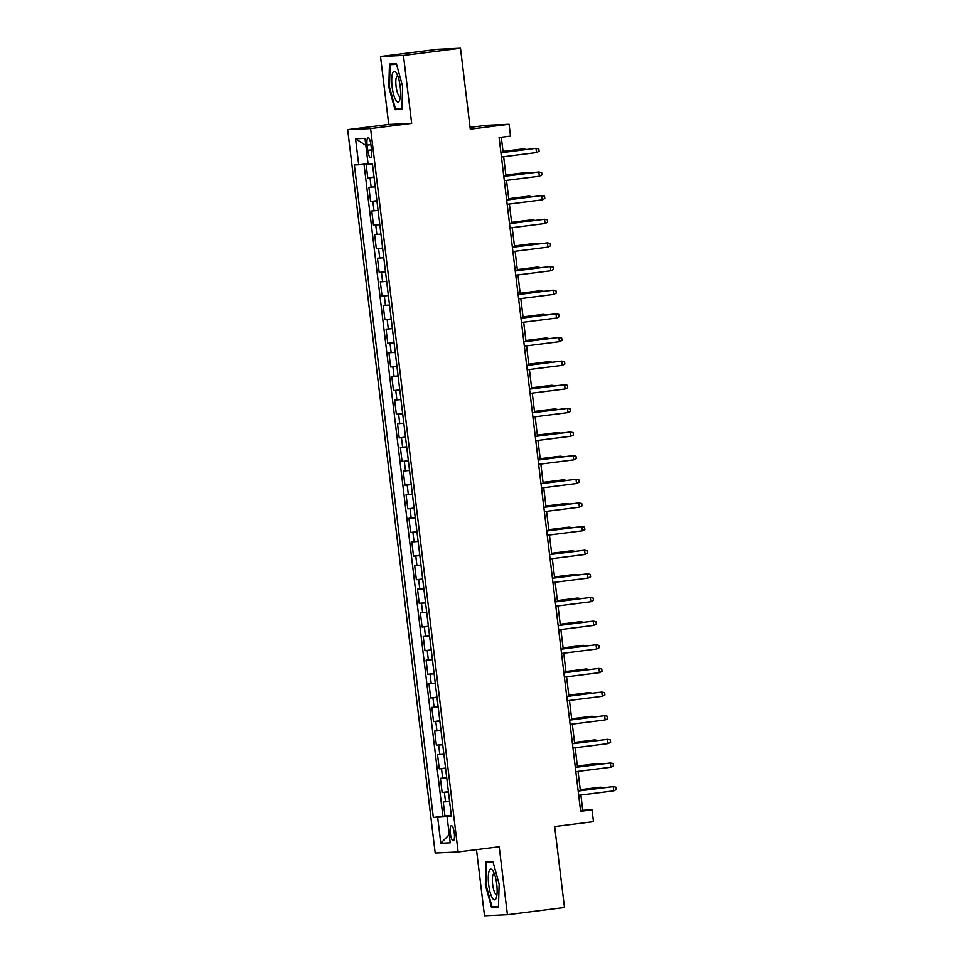 <?xml version="1.0" encoding="UTF-8"?>
<svg xmlns="http://www.w3.org/2000/svg" width="964" height="964" viewBox="0 0 964 964"><rect width="100%" height="100%" fill="white"/><g stroke="black" fill="none" stroke-linecap="round" stroke-linejoin="round"><path stroke-width="1.45" d="M454.297 833.125A7.616 1.976 -97.2 0 0 451.357 825.654A7.616 1.976 -97.2 0 0 450.333 833.306A7.616 1.976 -97.2 0 0 453.273 840.777A7.616 1.976 -97.2 0 0 454.297 833.125M476.493 849.646L484.494 915.8L507.426 914.74L564.482 907.522L554.674 826.558L593.475 821.653L592.041 809.832L582.738 810.254L580.894 795.023M347.667 129.634L435.198 853.032L458.129 851.971L370.598 128.574L347.667 129.634L388.733 124.44L411.664 123.38L403.446 55.418L380.515 56.478L388.733 124.44M380.515 56.478L437.56 49.26L460.491 48.2L470.287 129.164L509.076 124.26L486.145 125.32L470.071 127.356M403.446 55.418L460.491 48.2M366.067 163.976L367.742 177.858L374.032 177.063M375.213 186.835L368.887 187.317L370.61 201.5L376.888 200.705M378.069 210.477L371.755 210.959L373.466 225.142L379.756 224.347M380.937 234.119L374.61 234.601L376.334 248.784L382.612 247.989M383.793 257.75L377.478 258.244L379.189 272.426L385.479 271.631M386.66 281.392L380.334 281.874L382.045 296.069L388.335 295.273M389.516 305.034L383.19 305.516L384.913 319.699L391.191 318.903M392.372 328.676L386.058 329.158L387.769 343.341L394.059 342.545M395.24 352.318L388.914 352.8L390.637 366.983L396.915 366.187M398.096 375.96L391.782 376.442L393.493 390.625L399.783 389.83M400.964 399.59L394.638 400.084L396.349 414.267L402.639 413.472M403.82 423.232L397.493 423.714L399.217 437.909L405.495 437.114M406.675 446.874L400.361 447.356L402.072 461.539L408.362 460.744M409.543 470.516L403.217 470.998L404.94 485.181L411.218 484.386M412.399 494.158L406.085 494.64L407.796 508.823L414.086 508.028M415.267 517.801L408.941 518.283L410.652 532.465L416.942 531.67M418.123 541.443L411.797 541.925L413.52 556.108L419.798 555.312M420.991 565.073L414.665 565.567L416.376 579.75L422.666 578.954M423.847 588.715L417.52 589.197L419.244 603.392L425.522 602.596M426.703 612.357L420.388 612.839L422.099 627.022L428.39 626.226M429.57 635.999L423.244 636.481L424.967 650.664L431.245 649.869M432.426 659.641L426.1 660.123L427.823 674.306L434.101 673.511M435.294 683.283L428.968 683.765L430.679 697.948L436.969 697.153M438.15 706.913L431.824 707.407L433.547 721.59L439.825 720.795M441.006 730.555L434.692 731.049L436.403 745.232L442.693 744.437M443.874 754.197L437.548 754.679L439.271 768.862L445.549 768.067M446.73 777.84L440.415 778.322L442.127 792.504L448.417 791.709M509.076 124.26L510.51 136.081L499.099 137.527L580.629 811.278L592.041 809.832M367.115 145.142L367.742 150.336A7.387 1.916 -97.2 0 0 370.586 157.578A7.387 1.916 -97.2 0 0 371.586 150.167L370.959 144.962A7.387 1.916 -97.2 0 0 368.103 137.719A7.387 1.916 -97.2 0 0 367.115 145.142L370.923 144.66M451.369 816.146L447.091 816.821L451.429 816.616L372.466 164.145L368.127 164.35L364.982 138.346L355.559 138.78L358.704 164.784L354.366 164.989L433.33 817.46L449.332 816.472M447.091 816.821L450.236 842.825L440.813 843.259L437.668 817.255M374.068 177.376L367.742 177.858M364.006 164.205L442.91 816.243L451.273 815.351M449.598 801.482L443.271 801.964L444.982 816.146M448.453 792.022L442.127 792.504M445.585 768.38L439.271 768.862M442.729 744.738L436.403 745.232M439.861 721.108L433.547 721.59M437.005 697.466L430.679 697.948M434.149 673.824L427.823 674.306M431.282 650.182L424.967 650.664M428.426 626.54L422.099 627.022M425.558 602.898L419.244 603.392M422.702 579.256L416.376 579.75M419.846 555.626L413.52 556.108M416.978 531.983L410.652 532.465M414.122 508.341L407.796 508.823M411.254 484.699L404.94 485.181M408.399 461.057L402.072 461.539M405.531 437.415L399.217 437.909M402.675 413.785L396.349 414.267M399.819 390.143L393.493 390.625M396.951 366.501L390.637 366.983M394.095 342.859L387.769 343.341M391.227 319.217L384.913 319.699M388.372 295.574L382.045 296.069M385.516 271.932L379.189 272.426M382.648 248.302L376.334 248.784M379.792 224.66L373.466 225.142M376.924 201.018L370.61 201.5M411.664 123.38L370.598 128.574M507.426 914.74L499.207 846.778L458.129 851.971M580.376 790.673L578.038 771.381M577.508 767.031L575.171 747.739M574.652 743.401L572.315 724.097M571.785 719.759L569.459 700.454M568.929 696.116L566.591 676.812M566.073 672.474L563.735 653.182M563.205 648.832L560.867 629.54M560.349 625.19L558.011 605.898M557.481 601.548L555.156 582.256M554.625 577.918L552.288 558.614M551.769 554.276L549.432 534.972M548.902 530.634L546.564 511.342M546.046 506.992L543.708 487.7M543.178 483.35L540.852 464.058M540.322 459.708L537.984 440.415M537.466 436.077L535.128 416.773M534.598 412.435L532.261 393.131M531.742 388.793L529.405 369.489M528.875 365.151L526.549 345.859M526.019 341.509L523.681 322.217M523.151 317.867L520.825 298.575M520.295 294.225L517.957 274.933M517.439 270.595L515.101 251.291M514.571 246.953L512.233 227.649M511.715 223.311L509.378 204.019M508.847 199.668L506.522 180.376M505.992 176.026L503.654 156.734M503.136 152.384L501.304 137.25M451.321 815.725L449.272 815.99M580.545 810.543L582.738 810.254M368.055 163.76L358.704 164.784M442.91 816.243L433.33 817.46M365.838 145.371L355.559 138.78M440.813 843.259L449.236 834.619M388.793 87.001L394.999 109.655L401.904 109.33L402.603 86.362L396.385 63.708L389.48 64.022L388.793 87.001L389.456 86.917L390.131 64.672L396.566 64.371M498.46 907.184L499.147 884.217L492.941 861.563L486.037 861.888L485.338 884.856L491.556 907.51L498.46 907.184M401.928 108.775L394.999 109.655M498.472 906.63L491.556 907.51M498.484 906.437L492.026 906.738L486.013 884.783L485.338 884.856M536.49 152.577L539.093 151.276L538.816 148.902L535.984 148.323L536.49 152.577L501.461 157.012M500.943 152.758L535.984 148.323L500.931 152.674M372.719 166.266L373.658 173.954M523.693 149.794L523.585 148.902L522.464 148.95L503.015 151.408M526.308 149.456L523.585 148.902L503.027 151.493M400.181 86.435A15.484 4.025 -97.2 0 0 396.288 72.794A15.484 4.025 -97.2 0 0 392.119 86.808A15.484 4.025 -97.2 0 0 399.723 99.979A15.484 4.025 -97.2 0 0 400.181 86.435M397.746 75.77A10.604 2.747 -97.2 0 0 397.517 75.758A10.604 2.747 -97.2 0 0 396.096 86.411A10.604 2.747 -97.2 0 0 400.181 96.798A10.604 2.747 -97.2 0 0 400.397 96.737M401.928 108.583L395.481 108.884L389.456 86.929M396.433 63.877L390.131 64.672M493.11 871.082A15.484 4.025 -97.2 0 0 492.845 870.649A15.484 4.025 -97.2 0 0 488.278 877.361A15.484 4.025 -97.2 0 0 492.303 897.882A15.484 4.025 -97.2 0 0 496.279 897.833A15.484 4.025 -97.2 0 0 496.749 884.434A15.484 4.025 -97.2 0 0 493.11 871.082M494.291 873.625A10.604 2.747 -97.2 0 0 494.074 873.625A10.604 2.747 -97.2 0 0 492.411 881.638A10.604 2.747 -97.2 0 0 495.122 893.315A10.604 2.747 -97.2 0 0 496.737 894.652A10.604 2.747 -97.2 0 0 496.942 894.592M486.013 884.783L486.675 862.527L493.122 862.238M492.99 861.732L486.675 862.527M539.358 176.219L541.961 174.906L541.672 172.544L538.84 171.966L539.358 176.219L504.317 180.654M503.798 176.4L538.84 171.966L503.786 176.304M542.214 199.861L544.817 198.548L544.539 196.186L541.696 195.608L542.214 199.861L507.172 204.296M506.666 200.042L541.696 195.608L506.654 199.946M545.082 223.503L547.685 222.19L547.395 219.828L544.564 219.25L545.082 223.503L510.04 227.926M509.522 223.672L544.564 219.25L509.51 223.588M547.938 247.145L550.54 245.832L550.251 243.47L547.419 242.88L547.938 247.145L512.896 251.568M512.378 247.314L547.419 242.88L512.378 247.23M375.586 189.908L376.514 197.596M526.549 173.424L526.44 172.544L525.332 172.592L505.871 175.05M529.164 173.098L526.44 172.544L505.883 175.135M378.442 213.55L379.37 221.238M529.417 197.066L529.308 196.174L528.188 196.234L508.739 198.692M532.032 196.74L529.308 196.174L508.739 198.777M381.31 237.192L382.238 244.88M532.273 220.708L532.164 219.816L531.056 219.876L511.595 222.335M534.887 220.382L532.164 219.816L511.607 222.419M384.166 260.822L385.094 268.522M535.128 244.35L535.032 243.458L533.911 243.506L514.451 245.977M537.755 244.025L535.032 243.458L514.463 246.061M550.793 270.776L553.396 269.474L553.119 267.112L550.287 266.522L550.793 270.776L515.764 275.21M515.246 270.956L550.287 266.522L515.234 270.872M387.022 284.464L387.962 292.164M537.996 267.992L537.888 267.1L536.767 267.149L517.319 269.607M540.611 267.655L537.888 267.1L517.331 269.703M553.661 294.418L556.264 293.116L555.975 290.742L553.143 290.164L553.661 294.418L518.62 298.852M518.102 294.598L553.143 290.164L518.09 294.514M556.517 318.06L559.12 316.746L558.843 314.385L555.999 313.806L556.517 318.06L521.476 322.494M520.97 318.241L555.999 313.806L520.958 318.144M559.385 341.702L561.988 340.388L561.699 338.027L558.867 337.448L559.385 341.702L524.344 346.136M523.826 341.883L558.867 337.448L523.813 341.786M562.241 365.344L564.844 364.031L564.555 361.669L561.723 361.09L562.241 365.344L527.2 369.778M526.693 365.513L561.723 361.09L526.681 365.428M565.097 388.986L567.712 387.673L567.422 385.311L564.591 384.732L565.097 388.986L530.067 393.408M529.549 389.155L564.591 384.732L529.537 389.07M389.89 308.106L390.818 315.794M540.852 291.634L540.744 290.742L539.635 290.791L520.174 293.249M543.467 291.297L540.744 290.742L520.186 293.345M392.746 331.749L393.686 339.436M543.72 315.276L543.612 314.385L542.491 314.433L523.042 316.891M546.335 314.939L543.612 314.385L523.054 316.975M395.614 355.391L396.541 363.079M546.576 338.906L546.468 338.015L545.359 338.075L525.898 340.533M549.191 338.581L546.468 338.015L525.91 340.617M398.469 379.033L399.397 386.721M549.444 362.548L549.335 361.657L548.215 361.717L528.754 364.175M552.059 362.223L549.335 361.657L528.766 364.259M401.337 402.663L402.265 410.363M552.3 386.19L552.191 385.299L551.071 385.347L531.622 387.817M554.915 385.865L552.191 385.299L531.634 387.902M567.965 412.628L570.567 411.315L570.278 408.953L567.447 408.362L567.965 412.628L532.923 417.051M532.405 412.797L567.447 408.362L532.393 412.713M404.193 426.305L405.121 434.005M555.156 409.833L555.047 408.941L553.938 408.989L534.478 411.447M557.782 409.495L555.047 408.941L534.49 411.544M570.821 436.258L573.423 434.957L573.146 432.595L570.314 432.005L570.821 436.258L535.779 440.693M535.273 436.439L570.314 432.005L535.261 436.355M407.049 449.947L407.989 457.635M558.023 433.475L557.915 432.583L556.794 432.631L537.346 435.089M560.638 433.137L557.915 432.583L537.358 435.186M573.688 459.9L576.291 458.599L576.002 456.225L573.17 455.647L573.688 459.9L538.647 464.335M538.129 460.081L573.17 455.647L538.117 459.997M409.917 473.589L410.845 481.277M560.879 457.117L560.771 456.225L559.662 456.273L540.202 458.731M563.494 456.779L560.771 456.225L540.214 458.828M576.544 483.542L579.147 482.229L578.858 479.867L576.026 479.289L576.544 483.542L541.503 487.977M540.997 483.723L576.026 479.289L540.985 483.627M412.773 497.231L413.701 504.919M563.747 480.747L563.639 479.867L562.518 479.915L543.069 482.374M566.362 480.421L563.639 479.867L543.069 482.458M579.4 507.185L582.015 505.871L581.726 503.509L578.894 502.931L579.4 507.185L544.371 511.619M543.853 507.365L578.894 502.931L543.841 507.269M415.641 520.873L416.569 528.561M566.603 504.389L566.495 503.497L565.374 503.557L545.925 506.016M569.218 504.064L566.495 503.497L545.937 506.1M582.268 530.827L584.871 529.513L584.582 527.151L581.75 526.573L582.268 530.827L547.227 535.249M546.709 530.995L581.75 526.573L546.709 530.911M418.497 544.515L419.424 552.203M569.459 528.031L569.35 527.139L568.242 527.2L548.781 529.658M572.086 527.706L569.35 527.139L548.793 529.742M585.124 554.469L587.727 553.155L587.45 550.793L584.618 550.203L585.124 554.469L550.095 558.891M549.576 554.637L584.618 550.203L549.564 554.553M587.992 578.099L590.595 576.797L590.305 574.436L587.474 573.845L587.992 578.099L552.95 582.533M552.432 578.279L587.474 573.845L552.42 578.195M590.848 601.741L593.45 600.439L593.161 598.066L590.33 597.487L590.848 601.741L555.806 606.175M555.3 601.922L590.33 597.487L555.288 601.837M593.716 625.383L596.318 624.07L596.029 621.708L593.197 621.129L593.716 625.383L558.674 629.817M558.156 625.564L593.197 621.129L558.144 625.467M596.571 649.025L599.174 647.712L598.885 645.35L596.053 644.771L596.571 649.025L561.53 653.459M561.012 649.206L596.053 644.771L561.012 649.109M599.427 672.667L602.03 671.354L601.753 668.992L598.921 668.414L599.427 672.667L564.398 677.102M563.88 672.836L598.921 668.414L563.868 672.751M602.295 696.309L604.898 694.996L604.609 692.634L601.777 692.056L602.295 696.309L567.254 700.732M566.736 696.478L601.777 692.056L566.724 696.394M605.151 719.951L607.754 718.638L607.477 716.276L604.633 715.686L605.151 719.951L570.11 724.374M569.604 720.12L604.633 715.686L569.591 720.036M608.019 743.581L610.622 742.28L610.332 739.918L607.501 739.328L608.019 743.581L572.978 748.016M572.459 743.762L607.501 739.328L572.447 743.678M610.875 767.224L613.478 765.922L613.188 763.548L610.357 762.97L610.875 767.224L575.833 771.658M575.315 767.404L610.357 762.97L575.315 767.32M613.731 790.866L616.333 789.552L616.056 787.19L613.225 786.612L613.731 790.866L578.701 795.3M578.183 791.046L613.225 786.612L578.171 790.95M421.352 568.145L422.292 575.845M572.327 551.673L572.218 550.781L571.098 550.83L551.649 553.3M574.942 551.348L572.218 550.781L551.661 553.384M424.22 591.788L425.148 599.488M575.183 575.315L575.074 574.423L573.966 574.472L554.505 576.93M577.798 574.978L575.074 574.423L554.517 577.026M427.076 615.43L428.004 623.118M578.051 598.957L577.942 598.066L576.821 598.114L557.373 600.572M580.665 598.62L577.942 598.066L557.373 600.668M429.944 639.072L430.872 646.76M580.906 622.599L580.798 621.708L579.677 621.756L560.229 624.214M583.521 622.262L580.798 621.708L560.241 624.298M432.8 662.714L433.728 670.402M583.762 646.229L583.654 645.338L582.545 645.398L563.084 647.856M586.389 645.904L583.654 645.338L563.096 647.941M435.656 686.356L436.596 694.044M586.63 669.872L586.522 668.98L585.401 669.04L565.952 671.498M589.245 669.546L586.522 668.98L565.964 671.583M438.524 709.986L439.451 717.686M589.486 693.514L589.378 692.622L588.269 692.67L568.808 695.14M592.101 693.188L589.378 692.622L568.82 695.225M441.379 733.628L442.307 741.328M592.354 717.156L592.245 716.264L591.125 716.312L571.676 718.783M594.969 716.818L592.245 716.264L571.676 718.867M444.247 757.27L445.175 764.97M595.21 740.798L595.101 739.906L593.993 739.954L574.532 742.413M597.825 740.46L595.101 739.906L574.544 742.509M447.103 780.912L448.031 788.6M598.066 764.44L597.969 763.548L596.849 763.596L577.388 766.055M600.692 764.103L597.969 763.548L577.4 766.151M449.959 804.554L450.899 812.242M600.933 788.07L600.825 787.19L599.704 787.239L580.256 789.697M603.548 787.745L600.825 787.19L580.268 789.781M371.152 187.209L370.007 177.762M445.537 801.855L444.392 792.408M442.669 778.225L441.524 768.766M439.813 754.583L438.668 745.124M436.945 730.941L435.8 721.482M434.089 707.299L432.944 697.84M431.233 683.657L430.089 674.197M428.365 660.015L427.221 650.567M425.51 636.373L424.365 626.925M422.642 612.743L421.497 603.283M419.786 589.1L418.641 579.641M416.93 565.458L415.785 555.999M414.062 541.816L412.917 532.357M411.206 518.174L410.062 508.715M408.338 494.532L407.194 485.085M405.483 470.89L404.338 461.443M402.627 447.26L401.482 437.801M399.759 423.618L398.614 414.159M396.903 399.976L395.758 390.516M394.035 376.334L392.89 366.874M391.179 352.691L390.034 343.244M388.311 329.049L387.179 319.602M385.455 305.419L384.311 295.96M382.6 281.777L381.455 272.318M379.732 258.135L378.587 248.676M376.876 234.493L375.731 225.034M374.008 210.851L372.863 201.392M371.55 149.854L367.742 150.336"/></g></svg>
